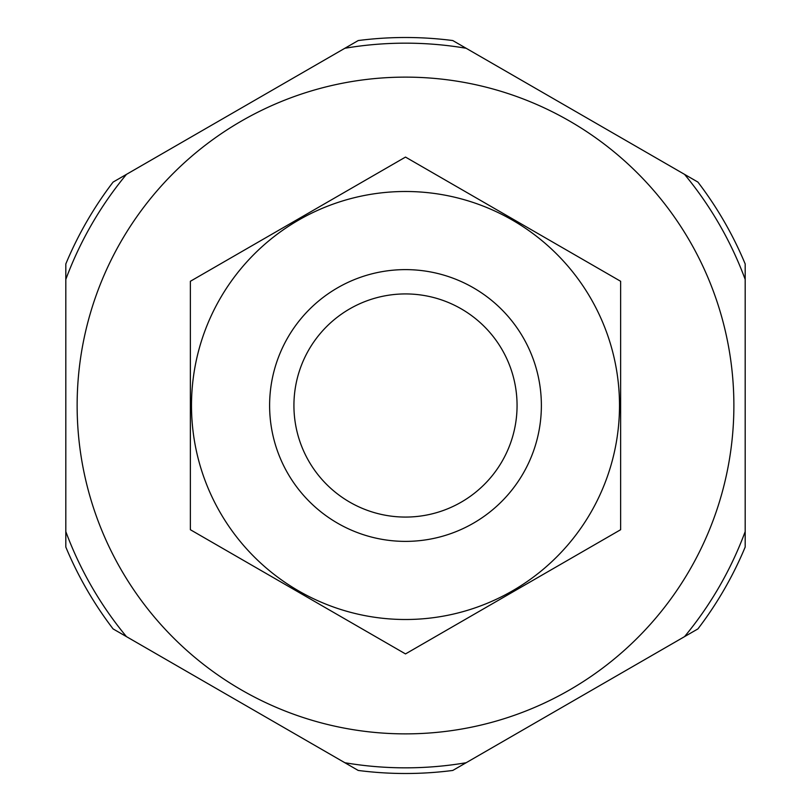 <?xml version="1.0" encoding="UTF-8"?>
<svg xmlns="http://www.w3.org/2000/svg" width="811" height="811" viewBox="0 0 811 811"><rect width="100%" height="100%" fill="white"/><g stroke="black" fill="none" stroke-linecap="round" stroke-linejoin="round"><path stroke-width="1.22" d="M126.455 636.635A362.335 362.335 0 0 1 65.813 531.59L65.813 279.41A362.335 362.335 0 0 1 126.455 174.365L344.847 48.275A362.335 362.335 0 0 1 466.153 48.275L684.545 174.365A362.335 362.335 0 0 1 745.187 279.41L745.187 531.59A362.335 362.335 0 0 1 684.545 636.635L466.153 762.725A362.335 362.335 0 0 1 344.847 762.725L126.455 636.635M77.136 405.5A328.364 328.364 0 0 1 569.687 121.123A328.364 328.364 0 0 1 569.687 689.877A328.364 328.364 0 0 1 77.136 405.5M517.063 405.5A111.563 111.563 0 0 1 349.713 502.121A111.563 111.563 0 0 1 349.713 308.879A111.563 111.563 0 0 1 517.063 405.5M541.373 405.5A135.873 135.873 0 0 1 337.558 523.176A135.873 135.873 0 0 1 337.558 287.824A135.873 135.873 0 0 1 541.373 405.5M190.362 281.285L190.362 529.715L405.5 653.919L620.638 529.715L620.638 281.285L405.5 157.081L190.362 281.285M405.5 619.503A214.003 214.003 0 0 0 590.834 298.499A214.003 214.003 0 0 0 220.166 298.499A214.003 214.003 0 0 0 405.5 619.503M159.068 655.46L113.084 628.91A368.001 368.001 0 0 1 65.813 547.04L65.813 493.94M65.813 317.06L65.813 263.96A368.001 368.001 0 0 1 113.084 182.09L159.068 155.54M651.932 155.54L697.916 182.09A368.001 368.001 0 0 1 745.187 263.96L745.187 317.06M745.187 493.94L745.187 547.04A368.001 368.001 0 0 1 697.916 628.91L651.932 655.46M498.755 743.9L452.771 770.45A368.001 368.001 0 0 1 358.229 770.45L312.245 743.9M312.245 67.1L358.229 40.55A368.001 368.001 0 0 1 452.771 40.55L498.755 67.1"/></g></svg>
